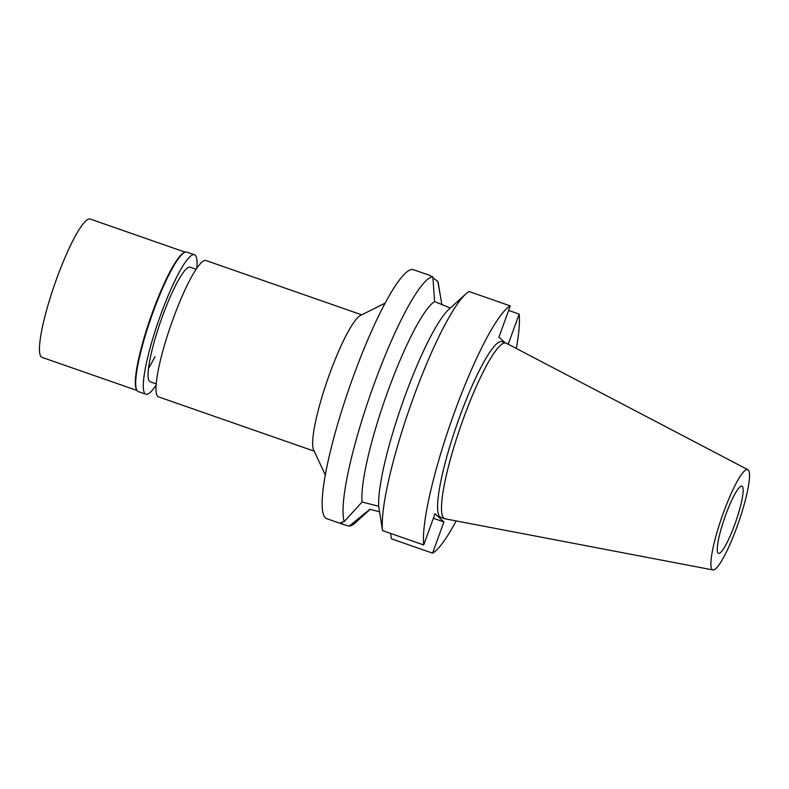 <?xml version="1.0" encoding="UTF-8"?>
<svg xmlns="http://www.w3.org/2000/svg" width="789" height="789" viewBox="0 0 789 789"><rect width="100%" height="100%" fill="white"/><g stroke="black" fill="none" stroke-linecap="round" stroke-linejoin="round"><path stroke-width="1.18" d="M723.207 513.294A53.1 8.768 -70.8 0 1 747.893 469.702A53.1 8.768 -70.8 0 1 737.212 526.214A53.1 8.768 -70.8 0 1 712.94 569.944A53.1 8.768 -70.8 0 1 723.207 513.294M712.94 569.944L445.075 518.807A93.003 15.346 -70.8 0 1 444.71 518.708A93.003 15.346 -70.8 0 1 463.064 419.57A93.003 15.346 -70.8 0 1 505.946 343.067A93.003 15.346 -70.8 0 1 506.291 343.215L747.893 469.702M734.904 524.083A35.574 5.868 109.2 0 0 741.926 486.172A35.574 5.868 109.2 0 0 725.515 515.424A35.574 5.868 109.2 0 0 718.503 553.345A35.574 5.868 109.2 0 0 734.904 524.083M361.737 314.831L206.018 260.538A72.184 11.914 109.2 0 0 172.732 319.91A72.184 11.914 109.2 0 0 158.481 396.857L314.209 451.16M325.285 474.929L313.608 449.868A72.184 11.914 -70.8 0 1 329.398 374.538A72.184 11.914 -70.8 0 1 360.474 315.472L385.19 303.094M430.34 275.598L413.505 269.72A131.822 21.757 109.2 0 0 352.713 378.148A131.822 21.757 109.2 0 0 326.705 518.669L343.54 524.537L340.67 522.634L344.231 521.588L362.072 502.011L378.69 506.252A110.894 18.305 -70.8 0 1 404.372 397.745A110.894 18.305 -70.8 0 1 448.941 309.278L465.835 293.962A131.822 21.757 109.2 0 0 412.864 399.126A131.822 21.757 109.2 0 0 382.537 530.602L378.69 506.252M432.875 277.925L437.787 281.387A131.822 21.757 -70.8 0 1 438.506 284.434L441.84 304.84M344.231 521.588A131.822 21.757 -70.8 0 1 373.621 385.446A131.822 21.757 -70.8 0 1 432.836 276.821L430.449 275.992M437.787 281.387L440.666 297.552M432.836 276.821L434.621 301.576L450.341 308.016M370.199 509.309L355.435 522.693A131.822 21.757 -70.8 0 1 349.192 526.155L369.903 509.24L379.548 511.805M349.192 526.155L343.54 524.537M434.621 301.576A110.894 18.305 109.2 0 0 387.636 391.916A110.894 18.305 109.2 0 0 362.072 502.011M456.18 520.927A131.822 21.757 -70.8 0 1 432.599 553.158L443.901 521.943L435.015 513.738L423.713 544.962L382.537 530.602M505.078 342.761L498.954 337.11L510.256 305.895L469.08 291.536A131.822 21.757 109.2 0 0 465.835 293.962M423.713 544.962A131.822 21.757 -70.8 0 1 454.04 413.485A131.822 21.757 -70.8 0 1 510.256 305.895M508.234 344.231L519.142 314.091A131.822 21.757 -70.8 0 1 516.312 348.462M505.946 343.067L502.051 341.706A93.003 15.346 109.2 0 0 459.159 418.209A93.003 15.346 109.2 0 0 440.814 517.347L444.71 518.708M443.901 521.943L433.378 518.274M390.555 533.403L391.423 538.808L432.599 553.158M519.142 314.091L508.619 310.422M196.136 269.276L190.149 267.185A60.684 10.01 109.2 0 0 162.169 317.099A60.684 10.01 109.2 0 0 150.196 381.787L156.183 383.868M154.91 356.608A60.684 10.01 -70.8 0 1 148.5 368.453M185.188 252.164L90.222 219.056A73.229 12.091 109.2 0 0 56.453 279.286A73.229 12.091 109.2 0 0 42.004 357.358L136.961 390.466M136.675 389.924L136.31 389.145A73.229 12.091 -70.8 0 1 152.326 312.72A73.229 12.091 -70.8 0 1 183.847 252.786L184.616 252.401A73.86 12.19 109.2 0 0 152.829 312.848A73.86 12.19 109.2 0 0 136.675 389.924A73.86 12.19 109.2 0 0 138.253 391.581L145.857 394.234A73.86 12.19 -70.8 0 1 160.423 315.492A73.86 12.19 -70.8 0 1 194.488 254.739A73.86 12.19 -70.8 0 1 196.826 268.25M194.488 254.739L186.885 252.095A73.86 12.19 109.2 0 0 184.616 252.401M156.084 385.101A73.86 12.19 -70.8 0 1 145.857 394.234"/></g></svg>
